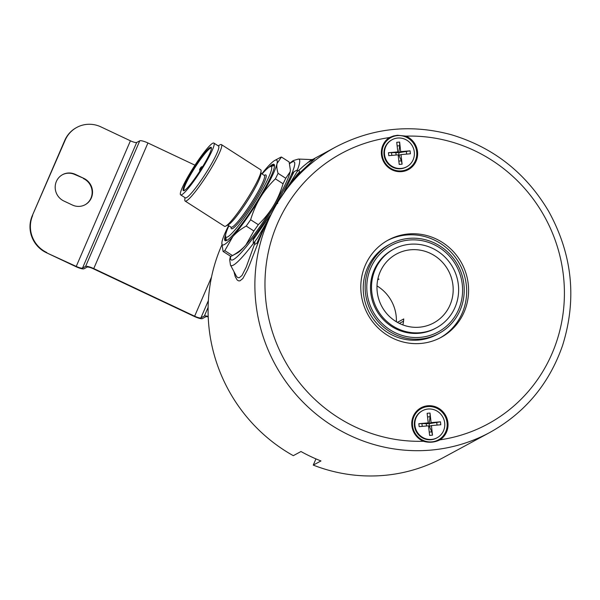 <?xml version="1.0" encoding="UTF-8"?>
<svg xmlns="http://www.w3.org/2000/svg" width="600" height="600" viewBox="0 0 600 600"><rect width="100%" height="100%" fill="white"/><g stroke="black" fill="none" stroke-linecap="round" stroke-linejoin="round"><path stroke-width="0.9" d="M284.265 191.85L294.067 171.66L291.435 174.51A58.297 7.545 122.7 0 1 275.993 203.663C277.305 203.017 277.853 202.958 277.62 203.49L277.237 202.995C285.248 190.058 292.845 179.91 300.015 172.553L299.647 171.817L297.36 174.33L291.57 181.868M264.375 227.07L256.785 243.353L254.385 244.553L246.233 267.075L241.995 275.483L239.28 277.702L237.998 277.65L236.663 276.69L230.46 265.05A63.142 8.175 -57.3 0 0 253.26 243.615L257.407 238.132L266.647 222.375M234.083 272.153L235.208 276.577L237.135 279.96L238.545 280.86L239.91 280.868L242.82 278.55L247.447 269.97L249.907 263.97L258.42 241.958L256.785 243.353M258.42 241.958C263.332 229.163 269.603 216.173 277.237 202.995M254.955 241.958L254.385 244.553M270.173 215.385L253.343 239.618L253.26 243.615M275.993 203.663A58.297 7.545 122.7 0 1 254.535 236.07L253.343 239.618M288.142 186.517L297.195 171.465L297.397 169.958L294.067 171.66M406.732 166.778L406.222 167.055A15.383 14.85 -118.4 0 1 400.612 168.735A15.383 14.85 -118.4 0 1 384.66 157.785A15.383 14.85 -118.4 0 1 391.59 139.995L392.107 139.718A15.383 14.85 -118.4 0 1 412.485 146.183A15.383 14.85 -118.4 0 1 406.732 166.778A15.383 14.85 -118.4 0 1 401.123 168.458A15.383 14.85 -118.4 0 1 385.17 157.507A15.383 14.85 -118.4 0 1 392.107 139.718M388.433 152.715L397.808 151.898L396.735 142.312L399.623 142.058L400.695 151.642L410.07 150.833L410.4 153.78L401.025 154.597L402.105 164.183L399.217 164.43L398.145 154.845L388.77 155.663L388.433 152.715L391.515 152.595L391.83 155.392M391.515 152.595L398.775 152.685L410.07 150.833M397.808 151.898L395.888 152.933L396.12 155.025M399.623 142.058L399.675 145.733L397.147 145.95M399.675 145.733L398.775 152.685L399.105 155.632L401.377 160.868L402.105 164.183M400.695 151.642L398.775 152.685M406.635 154.11L406.32 151.305M401.025 154.597L398.243 155.708M398.842 161.093L401.377 160.868M437.13 437.76L436.612 438.037A15.383 14.85 -118.4 0 1 431.01 439.717A15.383 14.85 -118.4 0 1 415.058 428.768A15.383 14.85 -118.4 0 1 421.987 410.978L422.498 410.7A15.383 14.85 -118.4 0 1 442.882 417.173A15.383 14.85 -118.4 0 1 437.13 437.76A15.383 14.85 -118.4 0 1 431.52 439.44A15.383 14.85 -118.4 0 1 415.567 428.49A15.383 14.85 -118.4 0 1 422.498 410.7M418.83 423.697L428.205 422.88L427.132 413.295L430.02 413.048L431.092 422.632L440.467 421.815L440.798 424.763L431.423 425.58L432.495 435.165L429.615 435.42L428.535 425.827L419.16 426.645L418.83 423.697L421.912 423.577L422.228 426.382M421.912 423.577L429.173 423.668L440.467 421.815M428.205 422.88L426.285 423.923L426.518 426.007M430.02 413.048L430.072 416.715L427.537 416.94M430.072 416.715L429.173 423.668L429.502 426.623L431.775 431.85L432.495 435.165M431.092 422.632L429.173 423.668M437.033 425.092L436.717 422.295M431.423 425.58L428.632 426.697M429.24 432.075L431.775 431.85M262.118 174.015A41.947 5.43 122.7 0 1 262.582 173.483A41.947 5.43 122.7 0 1 270.48 166.515L274.267 165.645A44.745 5.79 122.7 0 1 274.522 165.608M226.447 240.585A44.745 5.79 122.7 0 1 226.373 240.337L225.577 236.535A41.947 5.43 122.7 0 1 228.907 225.81M184.29 190.523A25.17 3.255 122.7 0 1 184.148 190.462A25.17 3.255 122.7 0 1 190.365 175.118A25.17 3.255 122.7 0 1 206.108 152.22A25.17 3.255 122.7 0 1 211.32 148.087A25.17 3.255 122.7 0 1 211.433 148.192M205.83 151.538A25.733 3.33 122.7 0 1 211.403 147.735A25.733 3.33 122.7 0 1 200.07 170.775A25.733 3.33 122.7 0 1 183.863 190.68A25.733 3.33 122.7 0 1 188.962 176.303A25.733 3.33 122.7 0 1 205.83 151.538M207.502 148.125A30.765 3.982 122.7 0 1 213.87 143.078A30.765 3.982 122.7 0 1 200.618 171.127A30.765 3.982 122.7 0 1 180.66 194.873A30.765 3.982 122.7 0 1 188.257 176.115A30.765 3.982 122.7 0 1 207.502 148.125M213.87 143.078L218.542 146.07A30.765 3.982 122.7 0 1 205.29 174.12A30.765 3.982 122.7 0 1 185.333 197.865L180.66 194.873M218.16 145.822L220.103 144.78A33.562 4.343 122.7 0 1 221.4 144.585A33.562 4.343 122.7 0 1 206.94 175.178A33.562 4.343 122.7 0 1 185.167 201.083A33.562 4.343 122.7 0 1 184.808 199.822L184.942 197.618M221.4 144.585L260.722 169.8A33.562 4.343 122.7 0 1 261.082 171.06A33.562 4.343 122.7 0 1 246.263 200.392A33.562 4.343 122.7 0 1 225.788 226.095A33.562 4.343 122.7 0 1 224.49 226.298L185.167 201.083M261.082 171.06L260.888 174.172A30.765 3.982 122.7 0 1 247.305 201.06A30.765 3.982 122.7 0 1 228.54 224.625L225.788 226.095M270.48 166.515A41.947 5.43 122.7 0 1 253.192 204.84A41.947 5.43 122.7 0 1 225.577 236.535M290.347 170.295A50.34 6.518 122.7 0 1 290.34 170.4A50.34 6.518 122.7 0 1 290.138 171.847L285.757 178.275L278.077 173.347C276.855 169.32 276.517 166.028 277.058 163.462L281.438 157.028L289.118 161.955L290.362 170.032L290.138 171.847A50.34 6.518 122.7 0 1 273.382 205.958C269.498 212.423 264.472 218.663 258.308 224.685L250.627 219.757C253.163 211.41 256.388 204.015 260.31 197.572C264.195 191.108 269.22 184.868 275.377 178.845L283.058 183.773C280.53 192.12 277.305 199.515 273.382 205.958A50.34 6.518 122.7 0 1 245.88 244.995C242.52 248.888 238.058 252.413 232.485 255.562L224.805 250.642L232.808 236.618C236.16 232.725 240.63 229.208 246.195 226.05L253.882 230.978L245.88 244.995A50.34 6.518 122.7 0 1 237.405 252.96L231.907 255.907A55.935 7.245 -57.3 0 0 232.485 255.562M221.85 243.03L223.072 251.438L230.752 256.358A55.935 7.245 -57.3 0 0 231.907 255.907M253.882 230.978A55.935 7.245 -57.3 0 0 258.308 224.685M283.058 183.773A55.935 7.245 -57.3 0 0 285.757 178.275M228.608 225.615A50.34 6.518 -57.3 0 0 222.053 241.545A50.34 6.518 -57.3 0 0 221.85 242.985A50.34 6.518 -57.3 0 0 232.808 236.618A50.34 6.518 -57.3 0 0 260.31 197.572A50.34 6.518 -57.3 0 0 277.058 163.462A50.34 6.518 -57.3 0 0 274.785 160.433A50.34 6.518 -57.3 0 0 266.31 168.39A50.34 6.518 -57.3 0 0 261.817 173.82M278.077 173.347A55.935 7.245 122.7 0 1 275.377 178.845M250.627 219.757A55.935 7.245 122.7 0 1 246.195 226.05M224.805 250.642A55.935 7.245 122.7 0 1 223.072 251.438M274.785 160.433L280.282 157.485A55.935 7.245 122.7 0 1 281.438 157.028M270.952 166.403A44.775 5.798 122.7 0 1 274.192 165.113A44.775 5.798 122.7 0 1 274.515 165.502M226.35 240.623A44.775 5.798 122.7 0 1 225.855 240.495A44.775 5.798 122.7 0 1 225.675 237.015M268.748 167.415A45.338 5.873 122.7 0 1 274.462 165.083A45.338 5.873 122.7 0 1 254.498 205.673A45.338 5.873 122.7 0 1 225.945 240.75A45.338 5.873 122.7 0 1 225.675 234.593M440.055 337.92A55.373 53.46 61.6 0 0 466.32 285.082A55.373 53.46 61.6 0 0 387.405 240.517M468.24 284.048A55.373 53.46 61.6 0 0 388.365 239.985A55.373 53.46 61.6 0 0 367.657 314.123A55.373 53.46 61.6 0 0 441.022 337.41A55.373 53.46 61.6 0 0 468.24 284.048M390.487 243.923L388.567 244.958A50.903 49.14 61.6 0 0 369.54 313.103A50.903 49.14 61.6 0 0 436.972 334.515L438.893 333.472A50.903 49.14 61.6 0 0 463.912 284.423A50.903 49.14 61.6 0 0 390.487 243.923A50.903 49.14 61.6 0 0 371.46 312.067A50.903 49.14 61.6 0 0 438.893 333.472M462.293 284.565A49.222 47.52 61.6 0 0 386.168 248.618A49.222 47.52 61.6 0 0 395.618 332.91A49.222 47.52 61.6 0 0 462.293 284.565M393.285 249.405A44.745 43.2 61.6 0 0 376.043 309.585A44.745 43.2 61.6 0 0 435.84 328.125M438.735 326.46A44.745 43.2 61.6 0 0 452.385 266.7A44.745 43.2 61.6 0 0 393.803 249.127A44.745 43.2 61.6 0 0 377.07 309.03A44.745 43.2 61.6 0 0 436.35 327.855A44.745 43.2 61.6 0 0 438.735 326.46M489.9 432.435C524.925 412.92 549.143 383.97 562.537 345.577C577.095 299.235 572.445 254.438 548.595 211.192C525.825 172.905 493.455 147.435 451.493 134.775C410.947 123.773 372.33 127.86 335.64 147.045A162.203 156.608 61.6 0 0 277.373 202.92A162.203 156.608 61.6 0 0 299.468 398.393A162.203 156.608 61.6 0 0 489.9 432.435L443.115 457.717A162.203 156.608 -118.4 0 1 313.267 465.105L320.962 460.942A162.203 156.608 -118.4 0 1 300.983 451.515L293.295 455.67A162.203 156.608 -118.4 0 1 221.827 245.07M397.455 135.27L393.577 135.96L389.34 137.572A18.645 18 61.6 0 0 386.82 166.058A18.645 18 61.6 0 0 414.78 163.627A18.645 18 61.6 0 0 405.975 136.132L397.455 135.27M423.405 441.263C429.158 442.92 434.707 442.433 440.04 439.822A18.645 18 61.6 0 0 442.56 411.338A18.645 18 61.6 0 0 414.607 413.768A18.645 18 61.6 0 0 423.405 441.263A153.817 148.507 -118.4 0 1 286.612 363.87A153.817 148.507 -118.4 0 1 286.298 206.37A153.817 148.507 -118.4 0 1 389.34 137.572M313.725 159.218L311.513 159.593L303.27 166.275L298.882 170.288L299.647 171.817M298.882 170.288L297.195 171.465M300.015 172.553L314.7 158.858L307.582 162.69M403.537 321.165L399.39 323.407M402.885 324.915A39.15 37.8 61.6 0 0 403.748 318.93L397.403 322.365M435.78 321.712A39.15 37.8 -118.4 0 1 433.695 322.935A39.15 37.8 -118.4 0 1 381.825 306.465A39.15 37.8 -118.4 0 1 396.457 254.048A39.15 37.8 -118.4 0 1 447.72 269.423A39.15 37.8 -118.4 0 1 435.78 321.712M396.375 321.765A39.15 37.8 61.6 0 0 376.995 285.907M377.692 279.817L378.952 279.142A39.15 37.8 61.6 0 0 377.918 278.737M313.267 465.105L315.952 458.888M208.23 316.913A5.595 1.163 23.3 0 0 205.868 316.718L202.41 318.585A7.275 1.507 -156.7 0 1 194.25 316.418L93.36 268.785A5.595 1.163 23.3 0 0 87.082 267.12L84.008 268.785A7.275 1.507 -156.7 0 1 75.847 266.618L46.38 252.705L76.238 266.415A5.595 1.163 -156.7 0 0 82.508 268.08L85.59 266.415A7.275 1.507 23.3 0 1 93.742 268.582L194.632 316.215A5.595 1.163 -156.7 0 0 200.91 317.88L204.375 316.005A7.275 1.507 23.3 0 1 208.208 316.485M76.238 266.415L130.417 140.805L100.95 126.892A27.968 27 -118.4 0 0 76.815 127.41L76.433 127.62A27.968 27 61.6 0 0 64.755 140.43L32.242 215.798A27.968 27 61.6 0 0 46.38 252.705M130.417 140.805A5.595 1.163 -156.7 0 0 136.695 142.47L82.508 268.08M85.59 266.415L139.77 140.805L136.695 142.47M139.77 140.805A7.275 1.507 23.3 0 1 147.93 142.972L93.742 268.582M194.978 165.18L147.93 142.972M64.755 140.43L65.137 140.22A27.968 27 -118.4 0 1 76.815 127.41M65.137 140.22L32.242 215.798M46.77 252.502A27.968 27 -118.4 0 1 32.633 215.587M83.85 178.38A14.82 14.31 -118.4 0 1 92.512 191.385A14.82 14.31 -118.4 0 1 85.148 204.735A14.82 14.31 -118.4 0 1 72.36 205.013L63.87 201.007A14.82 14.31 -118.4 0 1 55.2 188.002A14.82 14.31 -118.4 0 1 62.565 174.653A14.82 14.31 -118.4 0 1 75.352 174.375L83.85 178.38L74.97 174.585A14.82 14.31 61.6 0 0 62.37 174.757M84.96 204.84A14.82 14.31 61.6 0 0 92.123 191.483A14.82 14.31 61.6 0 0 83.46 178.59M193.358 180.547L194.955 178.343M199.702 169.44L201.173 167.745L199.702 169.44M260.947 173.265L264.293 175.41A30.765 3.982 122.7 0 1 251.04 203.46A30.765 3.982 122.7 0 1 231.083 227.205L231.255 227.272M264.435 175.538L264.293 175.41A31.883 4.125 122.7 0 1 252.097 204.135A31.883 4.125 122.7 0 1 231.105 227.22M397.44 135.6A17.85 17.235 -118.4 0 1 414.022 144.097A17.85 17.235 -118.4 0 1 414.322 162.803A17.85 17.235 -118.4 0 1 384.81 162.398A17.85 17.235 -118.4 0 1 397.44 135.6M405.975 136.132A153.817 148.507 -118.4 0 1 563.438 275.775A153.817 148.507 -118.4 0 1 440.04 439.822M431.798 441.877A17.85 17.235 -118.4 0 1 412.53 421.875A17.85 17.235 -118.4 0 1 435.315 407.603A17.85 17.235 -118.4 0 1 444.713 433.785A17.85 17.235 -118.4 0 1 439.537 439.2A17.85 17.235 -118.4 0 1 431.798 441.877M297.397 169.958A63.142 8.175 -57.3 0 0 298.433 159.053L293.265 160.575L289.522 163.403M289.605 163.71A58.297 7.545 122.7 0 1 291.435 174.51M254.535 236.07A58.297 7.545 122.7 0 1 230.73 256.343M208.388 300.555L200.91 317.88M204.375 316.005L208.118 307.312M194.632 316.215L211.515 277.072M75.352 174.375L74.97 174.585M264.757 226.335L277.028 203.1L290.865 182.873M195.743 177.24L193.178 180.795M202.882 166.837C201.833 166.163 200.745 167.062 199.627 169.545L199.86 171.547M227.737 225.053L231.083 227.205M393.803 249.127L392.775 249.683M436.35 327.855L435.33 328.41M230.46 265.05L229.688 259.718L230.415 256.14M298.433 159.053L311.513 159.593M312.51 159.547L335.64 147.045"/></g></svg>
